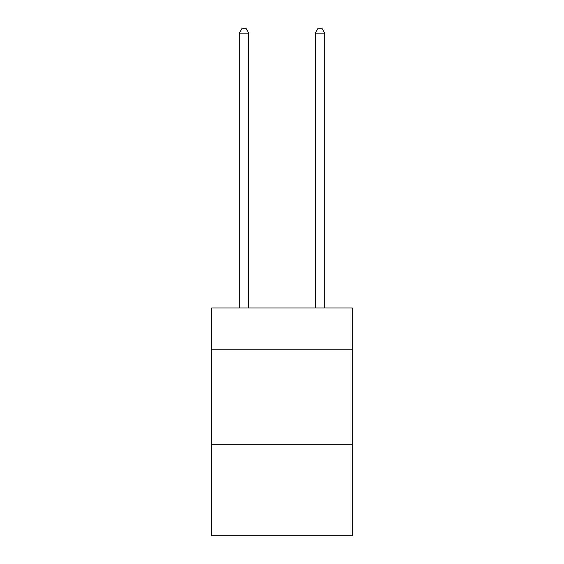 <?xml version="1.0" encoding="UTF-8"?>
<svg xmlns="http://www.w3.org/2000/svg" width="564" height="564" viewBox="0 0 564 564"><rect width="100%" height="100%" fill="white"/><g stroke="black" fill="none" stroke-linecap="round" stroke-linejoin="round"><path stroke-width="0.85" d="M352.239 349.772L352.239 308.007L211.761 308.007L211.761 349.772L352.239 349.772L352.239 535.8L211.761 535.8L211.761 349.772M352.239 444.686L211.761 444.686M248.78 308.007L248.78 33.135L239.291 33.135L239.291 308.007M239.291 33.135L242.139 28.2L245.932 28.2L248.78 33.135M324.709 308.007L324.709 33.135L315.22 33.135L315.22 308.007M315.22 33.135L318.068 28.2L321.861 28.2L324.709 33.135"/></g></svg>
